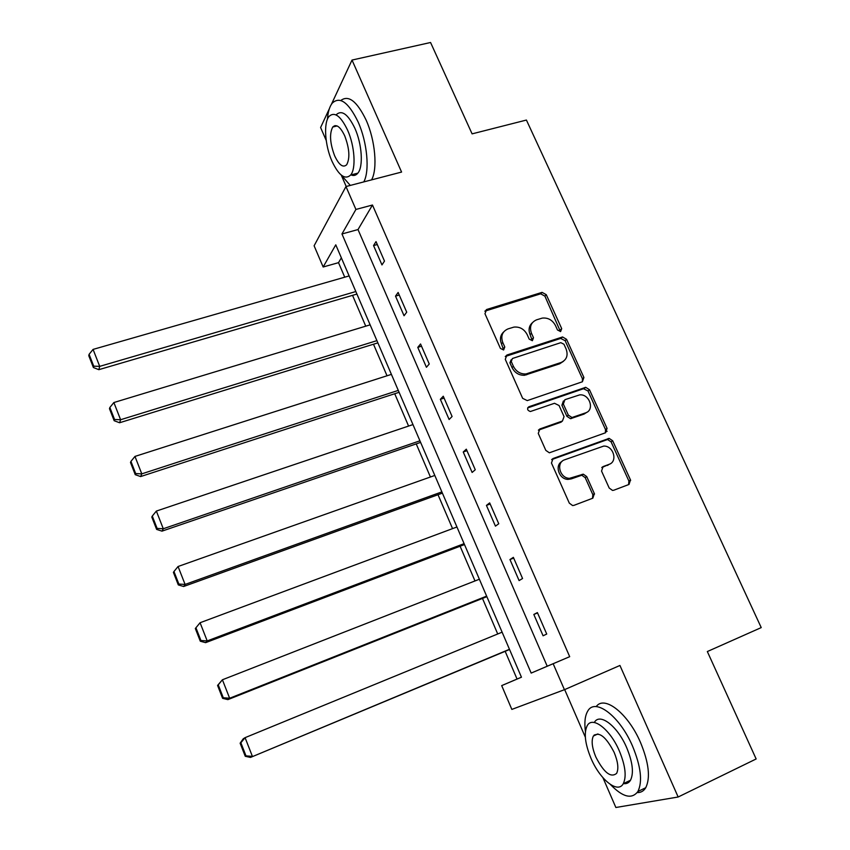 <?xml version="1.0" encoding="UTF-8"?>
<svg xmlns="http://www.w3.org/2000/svg" width="850" height="850" viewBox="0 0 850 850"><rect width="100%" height="100%" fill="white"/><g stroke="black" fill="none" stroke-linecap="round" stroke-linejoin="round"><path stroke-width="1.27" d="M560.617 331.553L561.701 328.631L546.274 294.674L542.056 292.368L486.636 309.496L484.967 313.714L500.416 348.404L503.625 349.987L504.783 346.991L502.775 342.497C500.554 335.952 502.318 331.415 508.045 328.886L513.942 327.101C519.786 326.581 524.206 329.088 527.202 334.656L529.199 339.118L532.376 340.691L533.492 337.726L531.484 333.274C529.263 326.804 530.963 322.32 536.594 319.823L542.311 318.091C548.091 317.549 552.479 320.036 555.486 325.571L557.483 329.991L560.617 331.553M560.447 331.606L544.893 296.129L540.685 293.824L484.84 311.164M503.614 349.998L501.468 343.857L502.775 342.497M532.281 340.723L530.124 334.656L531.484 333.274M609.195 488.027L612.521 490.429L613.753 490.237L629.011 484.447L630.498 479.963L612.669 440.757L609.142 438.377L553.063 458.522L551.459 463.027L569.309 503.126L572.592 505.548L573.941 505.357L592.822 498.185L594.373 493.638L586.723 476.584L583.312 474.172L569.564 478.316C559.768 478.412 555.656 462.506 564.719 459.765L603.713 446.08C613.403 445.559 618.109 461.529 609.057 464.366L603.075 466.586L601.545 471.07L609.195 488.027M553.159 663.733L564.432 689.701L511.838 709.41L501.691 685.61L521.454 677.216L335.771 244.832L323.159 266.996L314.107 245.778L345.971 186.543L355.916 209.451L341.966 233.962L531.176 673.083L569.691 656.678L372.47 205.02L355.916 209.451M345.971 186.543L401.582 172.061L352.017 60.063L430.567 42.5L472.09 133.864L526.416 120.052L761.228 627.597L707.338 651.546L756.149 758.965L678.151 797.003L619.937 665.465L564.432 689.701M582.388 381.767L583.907 377.485L566.557 339.309L562.562 336.961L506.929 355.024L505.272 359.327L522.654 398.342L527.255 400.605L582.388 381.767L582.431 378.76L565.122 340.669L560.66 338.438L505.24 356.511M589.464 389.704L607.049 428.389L605.54 432.767L549.355 452.806L545.817 450.373L538.263 433.394L539.888 428.953L562.466 421.005L564.049 416.606L559.066 405.524L554.508 403.283L530.389 411.517C527.308 410.422 526.819 408.829 528.913 406.746L585.703 387.324L589.464 389.704L587.966 390.947L605.497 429.547L607.049 428.389M602.926 777.697L615.867 807.5L678.151 797.003M352.017 60.063L331.426 104.284M329.322 108.8L320.599 127.521L326.219 140.452M372.47 205.02L358.009 229.564L547.219 666.23L569.691 656.678M373.554 245.554L381.969 264.924L384.487 261.088L376.019 241.613L373.554 245.554L377.283 244.513M395.516 296.119L404.047 315.754L406.714 312.184L398.129 292.453L395.516 296.119L399.245 295.014M417.786 347.374L426.424 367.274L429.25 363.991L420.548 343.984L417.786 347.374L421.515 346.194M440.353 399.319L449.119 419.496L452.094 416.5L443.275 396.217L440.353 399.319L444.082 398.087M463.239 451.998L472.122 472.451L475.256 469.752L466.31 449.183L463.239 451.998L466.969 450.691M486.434 505.399L495.444 526.139L498.748 523.749L489.674 502.892L486.434 505.399L490.163 504.018M509.968 559.544L519.095 580.582L522.569 578.51L513.368 557.356L509.968 559.544L513.687 558.099M533.821 614.465L543.086 635.789L546.731 634.047L537.391 612.584L533.821 614.465L537.551 612.935M341.36 257.837L338.523 262.661L344.749 277.196M352.538 295.354L365.744 326.166M373.49 344.218L387.026 375.785M394.719 393.731L408.584 426.062M416.224 443.891L430.419 476.999M438.016 494.721L452.561 528.626M460.105 546.221L474.991 580.954M482.481 598.421L497.728 633.983M505.166 651.323L517.055 679.054L521.443 677.195M630.657 480.377L628.894 481.047M594.532 494.052L592.843 494.689M607.123 431.301L605.784 431.779M564.666 689.594L585.342 737.194M517.055 679.054L501.691 685.61M338.523 262.661L323.159 266.996M341.339 175.27L346.205 186.479M358.009 229.564L341.966 233.962M547.219 666.23L531.176 673.083M532.312 322.798C528.966 325.89 528.243 329.842 530.124 334.656M503.582 332.021C500.321 335.166 499.619 339.108 501.468 343.857M563.954 344.239L560.819 342.667L512.412 358.498L511.254 361.516L513.379 366.286C516.173 371.588 520.359 374.159 525.948 373.968L561.106 362.493C566.695 359.901 568.352 355.385 566.079 348.925L563.954 344.239M511.137 359.773L509.926 362.844L511.254 361.516M563.497 361.271L559.672 363.8L524.588 375.264C519.01 375.456 514.824 372.895 512.051 367.604L509.926 362.844M605.37 432.831L605.497 429.547M561.011 422.195L562.466 421.005L561.011 422.195L538.379 430.164M527.68 407.915L583.482 388.726L584.97 387.473M585.576 412.877C594.979 410.082 589.56 393.688 579.657 394.889L564.921 399.681L563.348 404.037L568.331 415.108L571.997 417.509L585.576 412.877L584.077 414.078L586.946 412.229M563.412 400.934L561.903 405.259L563.348 404.037M584.077 414.078L570.531 418.699L566.876 416.309L561.903 405.259M587.966 390.947L583.482 388.726M609.886 464.004L601.779 467.574M562.031 461.444C554.317 465.322 559.056 479.474 568.076 479.379L571.296 478.879L572.794 477.817M592.503 498.312L592.832 494.658L585.193 477.647L581.793 475.235L571.296 478.879M628.596 484.606L628.883 481.015L611.107 441.894L607.591 439.514L551.65 459.616M355.831 291.539L99.705 366.361L93.075 349.403L349.127 275.931M93.734 366.191L89.101 354.322L88.772 355.683L93.394 367.519L93.734 366.191L99.705 366.361L98.823 369.676L356.915 294.068M93.075 349.403L89.101 354.322M93.394 367.519L98.823 369.676M363.779 181.9C369.867 171.073 367.317 142.333 358.126 121.975C348.521 102.308 339.894 96.018 332.265 103.126C329.566 106.547 327.951 111.934 327.42 119.287M371.567 179.881C377.751 169.044 375.296 140.346 366.106 120.052C356.957 101.214 348.532 94.701 340.818 100.481M334.996 125.598L335.038 126.459M336.239 114.729C341.774 109.608 347.99 114.134 354.896 128.329C362.079 144.202 363.449 166.802 357.85 173.145C355.969 175.451 353.674 176.046 350.976 174.919M347.576 130.114C340.68 115.887 334.496 111.329 329.035 116.45C323.361 122.984 324.966 145.531 331.978 161.213C338.799 175.567 345.036 180.168 350.678 174.994C356.203 168.651 354.758 146.019 347.576 130.114M334.666 155.869C339.065 165.102 343.081 168.056 346.694 164.73C350.126 158.153 349.467 148.527 344.717 135.83C340.276 126.639 336.292 123.707 332.754 127.011C329.301 133.652 329.938 143.278 334.666 155.869M341.201 175.047L350.296 185.417M610.481 784.55C622.731 797.247 631.879 799.553 637.914 791.477C642.696 781.532 640.9 766.424 632.549 746.141C619.576 715.679 594.819 697.393 587.669 711.227C584.991 715.817 584.237 722.585 585.427 731.51M637.171 792.604C640.847 792.689 643.705 791.063 645.745 787.727C650.59 777.761 648.837 762.673 640.496 742.454C628.012 713.256 604.233 694.886 596.201 706.626M594.288 734.889L594.437 735.526M594.341 722.479C599.548 712.428 617.419 725.826 626.673 747.639C632.676 762.216 633.951 773.086 630.498 780.247C628.872 782.924 626.514 784.04 623.422 783.604M619.374 751.028C610.109 729.151 592.344 715.668 587.201 725.698C583.759 732.859 585.002 743.697 590.941 758.189C599.781 779.45 617.801 794.166 623.284 783.668C626.684 776.518 625.377 765.638 619.374 751.028M595.818 756.968C603.883 772.671 610.821 778.133 616.633 773.362C618.832 768.761 617.992 761.749 614.136 752.346C605.933 736.631 599.016 731.181 593.385 736.004C591.175 740.626 591.982 747.607 595.818 756.968M376.922 340.648L120.604 419.73L113.868 402.539L370.132 324.838M114.569 419.507L109.863 407.479L109.48 408.723L114.176 420.718L114.569 419.507L120.604 419.73L119.584 422.748L377.878 342.869M113.868 402.539L109.863 407.479M114.176 420.718L119.584 422.748M398.289 390.405L141.791 473.854L134.969 456.418L391.404 374.382M135.692 473.588L130.932 461.391L130.496 462.506L135.246 474.683L135.692 473.588L141.791 473.854L140.633 476.563L399.107 392.307M134.969 456.418L130.932 461.391M135.246 474.683L140.633 476.563M419.932 440.81L163.285 528.753L156.357 511.073L412.962 424.586M157.123 528.434L152.288 516.067L151.799 517.055L156.623 529.401L157.123 528.434L163.285 528.753L161.989 531.144L420.612 442.393M156.357 511.073L152.288 516.067M156.623 529.401L161.989 531.144M441.873 491.895L185.087 584.439L178.064 566.504L434.807 475.447M178.861 584.067L173.963 571.519L173.411 572.379L178.298 584.906L178.861 584.067L185.087 584.439L183.643 586.5L442.404 493.138M178.064 566.504L173.963 571.519M178.298 584.906L183.643 586.5M195.33 628.501L200.292 641.208L200.919 640.507L195.936 627.778L195.33 628.501L200.079 622.731L456.949 526.989M464.1 543.66L207.198 640.921L205.615 642.653L464.493 544.563M195.936 627.778L200.079 622.731L207.198 640.921L200.919 640.507M200.292 641.208L205.615 642.653M217.568 685.44L222.604 698.328L223.284 697.765L218.238 684.845L217.568 685.44L222.413 679.777L479.379 579.232M486.636 596.126L229.638 698.243L227.896 699.624L486.869 596.679M218.238 684.845L222.413 679.777L229.638 698.243L223.284 697.765M222.604 698.328L227.896 699.624M240.136 743.208L245.246 756.277L245.99 755.862L240.869 742.762L240.136 743.208L243.227 738.809L245.076 737.662L502.116 632.177M509.469 649.304L250.506 757.424L509.554 649.496M240.869 742.762L245.076 737.662L252.407 756.394L245.99 755.862M245.246 756.277L250.506 757.424M560.278 330.002L561.701 328.631M503.466 348.351L504.783 346.991M532.121 339.097L533.492 337.726M485.371 310.941L486.636 309.496M540.441 293.888L541.811 292.432M544.893 296.129L546.274 294.674M505.612 356.362L506.929 355.024M560.66 338.438L562.084 337.078M565.122 340.669L566.557 339.309M582.431 378.76L583.907 377.485M512.051 367.604L513.379 366.286M526.649 374.818L528.02 373.522M559.672 363.8L561.106 362.493M538.475 430.121L539.888 428.953M527.744 407.777L528.913 406.746M566.876 416.309L568.331 415.108M571.402 418.529L572.879 417.339M601.917 467.394L603.075 466.586M607.495 465.449L609.057 464.366M580.614 475.426L582.133 474.353M585.193 477.647L586.723 476.584M592.832 494.658L594.373 493.638M551.671 459.584L553.063 458.522M606.613 439.684L608.164 438.547M611.107 441.894L612.669 440.757M628.883 481.015L630.498 479.963M540.685 293.824L542.056 292.368M561.128 338.321L562.562 336.961M524.588 375.264L525.948 373.968M570.531 418.699L571.997 417.509M584.205 388.578L585.703 387.324M568.076 479.379L569.564 478.316M581.793 475.235L583.312 474.172M607.591 439.514L609.142 438.377M337.142 125.949L332.754 127.011M357.85 173.145L350.678 174.994M597.943 733.933L593.385 736.004M630.498 780.247L623.284 783.668M637.914 791.477L645.745 787.727"/></g></svg>

